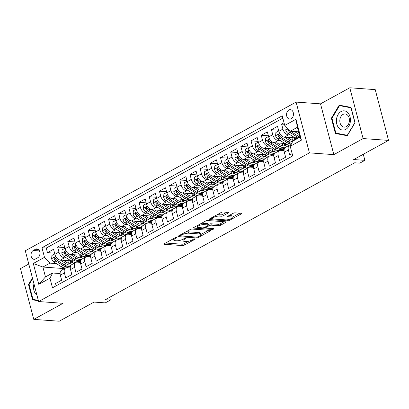 <?xml version="1.0" encoding="UTF-8"?>
<svg xmlns="http://www.w3.org/2000/svg" width="409" height="409" viewBox="0 0 409 409"><rect width="100%" height="100%" fill="white"/><g stroke="black" fill="none" stroke-linecap="round" stroke-linejoin="round"><path stroke-width="0.61" d="M176.427 237.501A1.017 0.297 165.3 0 0 175.026 237.833L164.408 243.662A1.457 0.424 165.3 0 0 163.999 244.107A1.457 0.424 165.3 0 0 164.408 244.285L182.388 245.584A1.457 0.424 165.3 0 0 184.387 245.109L195.001 239.275A1.017 0.297 165.3 0 0 195.292 238.968A1.017 0.297 165.3 0 0 195.006 238.841A1.017 0.297 165.3 0 0 193.605 239.178L192.23 239.93A4.663 1.365 165.3 0 1 185.839 241.453L184.341 241.346A4.663 1.365 165.3 0 1 183.028 240.773A4.663 1.365 165.3 0 1 184.341 239.362L185.717 238.605A1.017 0.297 165.3 0 0 186.003 238.299A1.017 0.297 165.3 0 0 185.717 238.171A1.017 0.297 165.3 0 0 184.316 238.503L182.941 239.26A4.663 1.365 165.3 0 1 176.55 240.783L175.052 240.676A4.663 1.365 165.3 0 1 173.738 240.103A4.663 1.365 165.3 0 1 175.052 238.687L176.427 237.936A1.017 0.297 165.3 0 0 176.714 237.624A1.017 0.297 165.3 0 0 176.427 237.501M288.856 109.985A4.75 3.446 -85.9 0 0 286.576 115.169A4.75 3.446 -85.9 0 0 289.664 119.116A4.75 3.446 -85.9 0 0 291.157 118.774A4.75 3.446 -85.9 0 0 293.437 113.59A4.75 3.446 -85.9 0 0 290.349 109.643A4.75 3.446 -85.9 0 0 288.856 109.985M228.263 212.982A1.457 0.424 165.3 0 0 228.672 212.542A1.457 0.424 165.3 0 0 228.263 212.363L223.217 211.995A1.457 0.424 165.3 0 0 221.218 212.47L209.428 218.948A1.457 0.424 165.3 0 0 209.019 219.388A1.457 0.424 165.3 0 0 209.428 219.567L227.404 220.865A1.457 0.424 165.3 0 0 229.403 220.39L241.198 213.917A1.457 0.424 165.3 0 0 241.607 213.472A1.457 0.424 165.3 0 0 241.198 213.293L235.103 212.854A1.457 0.424 165.3 0 0 233.104 213.329L228.058 216.1A1.457 0.424 165.3 0 0 227.649 216.545A1.457 0.424 165.3 0 0 228.058 216.724L231.08 216.944A3.896 1.14 165.3 0 1 232.174 217.419A3.896 1.14 165.3 0 1 229.986 219.101A3.896 1.14 165.3 0 1 225.732 219.878L213.897 219.019A3.896 1.14 165.3 0 1 212.803 218.544A3.896 1.14 165.3 0 1 214.991 216.862A3.896 1.14 165.3 0 1 219.244 216.085L221.218 216.228A1.457 0.424 165.3 0 0 223.217 215.753L228.263 212.982L228.094 212.348M28.778 264.025L20.45 268.601L33.773 319.378L59.213 321.218L94.08 302.077L105.271 302.885L110.364 300.088L105.277 299.72L354.695 162.782L359.787 163.15L364.874 160.354L363.279 154.275M363.11 138.564L349.787 87.782L320.518 103.85L333.841 154.633L363.11 138.564L388.55 140.399L353.683 159.546L364.874 160.354M333.841 154.633L309.419 152.864L38.62 301.545L25.297 250.763L296.101 102.086L309.419 152.864M33.773 319.378L63.042 303.309L38.62 301.545M192.138 229.06A1.457 0.424 165.3 0 0 190.139 229.536L178.35 236.008A1.457 0.424 165.3 0 0 177.941 236.453A1.457 0.424 165.3 0 0 178.35 236.632L196.33 237.931A1.457 0.424 165.3 0 0 198.324 237.455L210.119 230.978A1.457 0.424 165.3 0 0 210.528 230.538A1.457 0.424 165.3 0 0 210.119 230.359L192.138 229.06M193.886 227.476L205.681 221.003A1.457 0.424 165.3 0 1 207.68 220.528L225.656 221.826A1.457 0.424 165.3 0 1 226.065 222.005A1.457 0.424 165.3 0 1 225.656 222.45L220.609 225.221A1.457 0.424 165.3 0 1 218.611 225.696L211.32 225.17A1.457 0.424 165.3 0 0 209.321 225.645L205.972 227.481A1.457 0.424 165.3 0 0 205.563 227.925A1.457 0.424 165.3 0 0 205.972 228.104L213.564 228.651A1.017 0.297 165.3 0 1 213.851 228.779A1.017 0.297 165.3 0 1 213.278 229.219A1.017 0.297 165.3 0 1 212.169 229.418L193.886 228.099A1.457 0.424 165.3 0 1 193.477 227.92A1.457 0.424 165.3 0 1 193.886 227.476M349.787 87.782L375.227 89.622L388.55 140.399M284.045 122.741L281.602 124.08L284.454 124.29M290.533 135.026L288.427 134.878A5.936 3.691 -118.8 0 1 282.916 129.091L278.846 131.325L277.532 126.32L271.423 129.673L278.544 130.185M280.349 140.619L278.248 140.466A5.936 3.691 -118.8 0 1 272.737 134.679L268.667 136.918L267.353 131.908L261.244 135.261L268.365 135.778M270.17 146.207L268.069 146.054A5.936 3.691 -118.8 0 1 262.558 140.272L258.483 142.506L257.169 137.496L251.065 140.849L258.186 141.366M259.991 151.795L257.885 151.642A5.936 3.691 -118.8 0 1 252.379 145.86L248.304 148.094L246.99 143.084L240.881 146.437L248.007 146.954M249.807 157.383L247.706 157.235A5.936 3.691 -118.8 0 1 242.194 151.448L238.125 153.687L236.811 148.677L230.702 152.03L237.823 152.542M239.628 162.976L237.527 162.823A5.936 3.691 -118.8 0 1 232.015 157.041L227.941 159.275L226.627 154.265L220.523 157.618L227.644 158.135M229.449 168.564L227.348 168.411A5.936 3.691 -118.8 0 1 221.836 162.629L217.762 164.863L216.448 159.853L210.338 163.206L217.465 163.723M219.27 174.152L217.164 174.004A5.936 3.691 -118.8 0 1 211.652 168.217L207.583 170.451L206.269 165.446L200.159 168.799L207.281 169.311M209.086 179.745L206.985 179.592A5.936 3.691 -118.8 0 1 201.473 173.805L197.404 176.044L196.09 171.034L189.981 174.387L197.102 174.904M198.907 185.333L196.806 185.18A5.936 3.691 -118.8 0 1 191.294 179.398L187.22 181.632L185.906 176.622L179.796 179.975L186.923 180.492M188.728 190.921L186.622 190.768A5.936 3.691 -118.8 0 1 181.115 184.986L177.041 187.22L175.727 182.209L169.617 185.563L176.739 186.08M178.544 196.509L176.443 196.361A5.936 3.691 -118.8 0 1 170.931 190.574L166.862 192.813L165.548 187.803L159.438 191.156L166.56 191.668M168.365 202.102L166.264 201.949A5.936 3.691 -118.8 0 1 160.752 196.167L156.678 198.401L155.364 193.391L149.259 196.744L156.381 197.261M158.186 207.69L156.08 207.537A5.936 3.691 -118.8 0 1 150.573 201.755L146.499 203.989L145.185 198.978L139.075 202.332L146.202 202.849M148.007 213.278L145.901 213.13A5.936 3.691 -118.8 0 1 140.389 207.343L136.32 209.577L135.006 204.572L128.896 207.925L136.018 208.437M137.823 218.871L135.722 218.718A5.936 3.691 -118.8 0 1 130.21 212.931L126.141 215.17L124.822 210.16L118.717 213.513L125.839 214.03M127.644 224.459L125.543 224.306A5.936 3.691 -118.8 0 1 120.031 218.524L115.957 220.758L114.643 215.748L108.533 219.101L115.66 219.618M117.465 230.047L115.358 229.894A5.936 3.691 -118.8 0 1 109.847 224.112L105.778 226.346L104.464 221.335L98.354 224.689L105.476 225.206M107.281 235.635L105.179 235.487A5.936 3.691 -118.8 0 1 99.668 229.7L95.599 231.939L94.285 226.929L88.175 230.282L95.297 230.794M97.102 241.228L95 241.075A5.936 3.691 -118.8 0 1 89.489 235.293L85.415 237.527L84.101 232.517L77.996 235.87L85.118 236.387M86.923 246.816L84.816 246.663A5.936 3.691 -118.8 0 1 79.31 240.881L75.236 243.115L73.922 238.104L67.812 241.458L74.939 241.975M76.739 252.404L74.637 252.256A5.936 3.691 -118.8 0 1 69.126 246.469L65.057 248.703L63.743 243.698L57.633 247.051L58.947 252.056A5.936 3.691 61.2 0 0 64.458 257.844L66.56 257.997M64.755 247.563L57.633 247.051M56.151 285.794L55.552 283.519L61.662 280.165L60.348 275.155A5.936 3.691 61.2 0 1 61.56 270.247L65.634 268.013A5.936 3.691 61.2 0 0 64.423 272.921L65.737 277.931L71.841 274.577L70.527 269.567A5.936 3.691 61.2 0 1 71.744 264.659L75.813 262.425A5.936 3.691 -118.8 0 1 77.229 262.133L80.466 262.368M75.813 262.425A5.936 3.691 -118.8 0 0 74.602 267.333L75.916 272.338L82.025 268.989L80.711 263.979A5.936 3.691 61.2 0 1 81.923 259.071L85.997 256.832A5.936 3.691 -118.8 0 1 87.414 256.545L90.645 256.78M85.997 256.832A5.936 3.691 -118.8 0 0 84.781 261.74L86.094 266.75L92.204 263.396L90.89 258.386A5.936 3.691 61.2 0 1 92.102 253.478L96.176 251.244A5.936 3.691 -118.8 0 1 97.593 250.957L100.824 251.192M96.176 251.244A5.936 3.691 -118.8 0 0 94.96 256.152L96.273 261.162L102.383 257.808L101.069 252.798A5.936 3.691 61.2 0 1 102.286 247.89L106.355 245.656A5.936 3.691 -118.8 0 1 107.772 245.369L111.008 245.599M106.355 245.656A5.936 3.691 -118.8 0 0 105.144 250.564L106.458 255.574L112.567 252.22L111.248 247.21A5.936 3.691 61.2 0 1 112.465 242.302L116.534 240.063A5.936 3.691 -118.8 0 1 117.95 239.776L121.187 240.011M116.534 240.063A5.936 3.691 -118.8 0 0 115.323 244.971L116.637 249.981L122.746 246.627L121.432 241.622A5.936 3.691 61.2 0 1 122.644 236.709L126.718 234.475A5.936 3.691 -118.8 0 1 128.135 234.188L131.366 234.423M126.718 234.475A5.936 3.691 -118.8 0 0 125.502 239.383L126.816 244.393L132.925 241.039L131.611 236.029A5.936 3.691 61.2 0 1 132.823 231.121L136.897 228.887A5.936 3.691 -118.8 0 1 138.314 228.6L141.55 228.83M136.897 228.887A5.936 3.691 -118.8 0 0 135.686 233.795L137 238.805L143.104 235.451L141.79 230.441A5.936 3.691 61.2 0 1 143.007 225.533L147.076 223.299A5.936 3.691 -118.8 0 1 148.493 223.007L151.729 223.242M147.076 223.299A5.936 3.691 -118.8 0 0 145.865 228.207L147.179 233.212L153.288 229.863L151.974 224.853A5.936 3.691 61.2 0 1 153.186 219.945L157.261 217.706A5.936 3.691 -118.8 0 1 158.677 217.419L161.908 217.654M157.261 217.706A5.936 3.691 -118.8 0 0 156.044 222.614L157.358 227.624L163.467 224.27L162.153 219.26A5.936 3.691 61.2 0 1 163.365 214.352L167.439 212.118A5.936 3.691 -118.8 0 1 168.856 211.831L172.092 212.066M167.439 212.118A5.936 3.691 -118.8 0 0 166.223 217.026L167.542 222.036L173.646 218.682L172.332 213.672A5.936 3.691 61.2 0 1 173.549 208.764L177.618 206.53A5.936 3.691 -118.8 0 1 179.035 206.243L182.271 206.473M177.618 206.53A5.936 3.691 -118.8 0 0 176.407 211.438L177.721 216.448L183.83 213.094L182.516 208.084A5.936 3.691 61.2 0 1 183.728 203.176L187.797 200.937A5.936 3.691 -118.8 0 1 189.214 200.65L192.45 200.885M187.797 200.937A5.936 3.691 -118.8 0 0 186.586 205.845L187.9 210.855L194.009 207.501L192.695 202.496A5.936 3.691 61.2 0 1 193.907 197.583L197.982 195.349A5.936 3.691 -118.8 0 1 199.398 195.062L202.629 195.297M197.982 195.349A5.936 3.691 -118.8 0 0 196.765 200.257L198.079 205.267L204.188 201.913L202.874 196.903A5.936 3.691 61.2 0 1 204.091 191.995L208.161 189.761A5.936 3.691 -118.8 0 1 209.577 189.474L212.813 189.704M208.161 189.761A5.936 3.691 -118.8 0 0 206.949 194.669L208.263 199.679L214.367 196.325L213.053 191.315A5.936 3.691 61.2 0 1 214.27 186.407L218.34 184.173A5.936 3.691 -118.8 0 1 219.756 183.881L222.992 184.116M218.34 184.173A5.936 3.691 -118.8 0 0 217.128 189.081L218.442 194.086L224.551 190.737L223.237 185.727A5.936 3.691 61.2 0 1 224.449 180.819L228.524 178.58A5.936 3.691 -118.8 0 1 229.94 178.293L233.171 178.528M228.524 178.58A5.936 3.691 -118.8 0 0 227.307 183.488L228.621 188.498L234.73 185.144L233.416 180.134A5.936 3.691 61.2 0 1 234.628 175.226L238.703 172.992A5.936 3.691 -118.8 0 1 240.119 172.705L243.355 172.941M238.703 172.992A5.936 3.691 -118.8 0 0 237.491 177.9L238.805 182.91L244.909 179.556L243.595 174.546A5.936 3.691 61.2 0 1 244.812 169.638L248.882 167.404A5.936 3.691 -118.8 0 1 250.298 167.117L253.534 167.347M248.882 167.404A5.936 3.691 -118.8 0 0 247.67 172.312L248.984 177.322L255.093 173.968L253.779 168.958A5.936 3.691 61.2 0 1 254.991 164.05L259.066 161.811A5.936 3.691 -118.8 0 1 260.482 161.524L263.713 161.759M259.066 161.811A5.936 3.691 -118.8 0 0 257.849 166.724L259.163 171.729L265.272 168.375L263.958 163.37A5.936 3.691 61.2 0 1 265.17 158.457L269.245 156.223A5.936 3.691 -118.8 0 1 270.661 155.936L273.892 156.172M269.245 156.223A5.936 3.691 -118.8 0 0 268.028 161.131L269.342 166.141L275.451 162.787L274.137 157.777A5.936 3.691 61.2 0 1 275.354 152.869L279.424 150.635A5.936 3.691 -118.8 0 1 280.84 150.348L284.076 150.578M279.424 150.635A5.936 3.691 -118.8 0 0 278.212 155.543L279.526 160.553L285.635 157.199L284.316 152.189A5.936 3.691 61.2 0 1 285.533 147.281L289.603 145.047A5.936 3.691 -118.8 0 1 291.004 144.755M278.846 131.325A5.936 3.691 61.2 0 0 284.357 137.112L295.012 137.884M268.667 136.918A5.936 3.691 61.2 0 0 274.178 142.7L284.833 143.472M258.483 142.506A5.936 3.691 61.2 0 0 263.994 148.288L274.649 149.06M282.036 149.597L284.107 149.745M248.304 148.094A5.936 3.691 61.2 0 0 253.815 153.881L264.47 154.648M271.857 155.185L273.928 155.333M238.125 153.687A5.936 3.691 61.2 0 0 243.636 159.469L254.291 160.241M261.678 160.773L263.744 160.921M227.941 159.275A5.936 3.691 61.2 0 0 233.452 165.057L244.112 165.829M251.494 166.361L253.565 166.514M217.762 164.863A5.936 3.691 61.2 0 0 223.273 170.65L233.928 171.417M241.315 171.954L243.386 172.102M207.583 170.451A5.936 3.691 61.2 0 0 213.094 176.238L223.749 177.01M231.136 177.542L233.207 177.69M197.404 176.044A5.936 3.691 61.2 0 0 202.91 181.826L213.57 182.598M220.957 183.13L223.023 183.283M187.22 181.632A5.936 3.691 61.2 0 0 192.731 187.414L203.385 188.186M210.773 188.723L212.844 188.871M177.041 187.22A5.936 3.691 61.2 0 0 182.552 193.007L193.206 193.774M200.594 194.311L202.665 194.459M166.862 192.813A5.936 3.691 61.2 0 0 172.373 198.595L183.028 199.367M190.415 199.899L192.481 200.047M156.678 198.401A5.936 3.691 61.2 0 0 162.189 204.183L172.849 204.955M180.231 205.487L182.302 205.64M146.499 203.989A5.936 3.691 61.2 0 0 152.01 209.776L162.664 210.543M170.052 211.08L172.123 211.228M136.32 209.577A5.936 3.691 61.2 0 0 141.831 215.364L152.485 216.136M159.873 216.668L161.938 216.816M126.141 215.17A5.936 3.691 61.2 0 0 131.647 220.952L142.306 221.724M149.694 222.256L151.759 222.409M115.957 220.758A5.936 3.691 61.2 0 0 121.468 226.54L132.122 227.312M139.51 227.849L141.58 227.997M105.778 226.346A5.936 3.691 61.2 0 0 111.289 232.133L121.943 232.9M129.331 233.437L131.401 233.585M95.599 231.939A5.936 3.691 61.2 0 0 101.11 237.721L111.764 238.493M119.152 239.025L121.217 239.173M85.415 237.527A5.936 3.691 61.2 0 0 90.926 243.309L101.58 244.081M108.968 244.613L111.038 244.766M75.236 243.115A5.936 3.691 61.2 0 0 80.747 248.902L91.401 249.669M98.789 250.206L100.859 250.354M65.057 248.703A5.936 3.691 61.2 0 0 70.568 254.49L81.222 255.262M88.61 255.794L90.675 255.942M35.491 258.984L37.73 257.757A4.601 3.338 -85.9 0 0 39.939 252.736A4.601 3.338 -85.9 0 0 36.948 248.912A4.601 3.338 -85.9 0 0 35.496 249.245L33.257 250.477A4.601 3.338 -85.9 0 0 31.053 255.492A4.601 3.338 -85.9 0 0 34.044 259.316A4.601 3.338 -85.9 0 0 35.491 258.984M284.751 125.43L295.952 119.28L301.423 140.144L290.226 146.289L292.854 141.095L299.981 137.184L297.389 127.301L290.262 131.212L284.751 125.43L282.23 115.824L41.974 247.731L44.494 257.338L50.005 263.125L56.381 263.585M290.226 146.289L292.747 155.895L52.485 287.808L49.964 278.202L38.768 284.347L33.293 263.488L44.494 257.338M282.839 118.145L46.248 248.043L47.454 252.639L53.559 249.286L54.872 254.296A5.936 3.691 61.2 0 0 60.384 260.078L71.043 260.85M78.426 261.382L80.496 261.535M70.287 267.956L67.05 267.726A5.936 3.691 61.2 0 0 65.634 268.013M289.603 145.047A5.936 3.691 -118.8 0 0 288.391 149.955L289.705 154.96L292.149 153.62M69.126 246.469L67.812 241.458M79.31 240.881L77.996 235.87M89.489 235.293L88.175 230.282M99.668 229.7L98.354 224.689M109.847 224.112L108.533 219.101M120.031 218.524L118.717 213.513M130.21 212.931L128.896 207.925M140.389 207.343L139.075 202.332M150.573 201.755L149.259 196.744M160.752 196.167L159.438 191.156M170.931 190.574L169.617 185.563M181.115 184.986L179.796 179.975M191.294 179.398L189.981 174.387M201.473 173.805L200.159 168.799M211.652 168.217L210.338 163.206M221.836 162.629L220.523 157.618M232.015 157.041L230.702 152.03M242.194 151.448L240.881 146.437M252.379 145.86L251.065 140.849M262.558 140.272L261.244 135.261M272.737 134.679L271.423 129.673M282.916 129.091L281.602 124.08M290.262 131.212L298.575 131.816M50.005 263.125L42.879 267.036L45.471 276.919L52.597 273.007L49.964 278.202M64.556 268.606L42.879 267.036L33.293 263.488M60.103 273.549L52.597 273.007M320.518 103.85L296.101 102.086M110.364 300.088L109.638 297.328M74.019 263.376L75.946 262.317M54.576 253.156L47.454 252.639M46.248 248.043L41.974 247.731M84.198 257.782L86.125 256.729M94.382 252.195L96.304 251.136M104.561 246.607L106.488 245.548M114.74 241.019L116.667 239.96M124.919 235.426L126.846 234.367M135.103 229.838L137.03 228.779M145.282 224.25L147.209 223.191M155.461 218.657L157.388 217.603M165.645 213.069L167.567 212.01M175.824 207.481L177.751 206.422M186.003 201.893L187.93 200.834M196.187 196.3L198.109 195.241M206.366 190.712L208.293 189.653M216.545 185.124L218.472 184.065M226.724 179.531L228.651 178.477M236.908 173.943L238.83 172.884M247.087 168.355L249.015 167.296M257.266 162.767L259.194 161.708M267.45 157.174L269.373 156.115M277.629 151.586L279.557 150.527M287.808 145.998L289.736 144.939M45.471 276.919L38.768 284.347M295.952 119.28L297.389 127.301M301.423 140.144L299.981 137.184M43.875 301.924L44.392 301.96M32.429 277.946L28.518 284.47L32.526 299.761L38.446 300.891M351.034 107.398L339.204 105.144L331.387 118.186L335.395 133.477L347.226 135.732L355.048 122.69L351.034 107.398M36.554 300.053L32.526 299.761M29.111 284.516L28.518 284.47M339.424 133.769L335.395 133.477M331.98 118.227L331.387 118.186M165.579 243.023L182.025 244.209A1.457 0.424 165.3 0 0 184.024 243.733L188.661 241.187M180.65 234.746L180.85 235.507A1.017 0.297 165.3 0 0 180.558 235.814A1.017 0.297 165.3 0 0 180.85 235.942L196.627 237.082A1.017 0.297 165.3 0 0 198.028 236.75L199.474 235.952A4.663 1.365 165.3 0 0 200.788 234.541L208.59 230.247M179.515 235.369L180.461 235.436M185.502 232.082A4.663 1.365 165.3 0 1 188.329 231.816L199.117 232.593A4.663 1.365 165.3 0 1 200.425 233.166L200.788 234.541A4.663 1.365 165.3 0 0 199.48 233.968L188.692 233.186A4.663 1.365 165.3 0 0 182.296 234.71L180.85 235.507M224.127 221.719L220.252 223.846L220.609 225.221M208.222 224.679L208.963 224.27A1.457 0.424 165.3 0 1 210.962 223.795L218.253 224.321A1.457 0.424 165.3 0 0 220.252 223.846M205.476 227.588L204.316 227.506M197.291 227L195.057 226.837M203.754 224.623A3.896 1.14 165.3 0 0 199.505 225.4A3.896 1.14 165.3 0 0 197.312 227.077A3.896 1.14 165.3 0 0 198.411 227.557L202.578 227.859A1.457 0.424 165.3 0 0 204.577 227.384L207.925 225.543A1.457 0.424 165.3 0 0 208.334 225.103A1.457 0.424 165.3 0 0 207.925 224.924L203.754 224.623L203.396 223.248A3.896 1.14 165.3 0 0 201.274 223.421M208.334 225.103L207.976 223.728A1.457 0.424 165.3 0 0 207.562 223.549L207.925 224.924M203.396 223.248L207.562 223.549M216.852 214.873A3.896 1.14 165.3 0 1 218.881 214.715L220.855 214.858A1.457 0.424 165.3 0 0 222.854 214.377L226.734 212.251M232.174 217.419L231.816 216.049A3.896 1.14 165.3 0 0 230.717 215.569L231.08 216.944M229.224 215.461L230.717 215.569M232.148 217.312L239.669 213.186M210.594 218.304L212.782 218.462M54.77 253.892L51.933 255.446L51.636 258.749A3.932 2.449 61.2 0 0 53.957 262.041L61.028 266.545A11.35 7.065 61.2 0 0 65.89 267.89M68.548 263.197A9.422 5.864 61.2 0 0 68.916 260.697M66.693 267.721A11.35 7.065 61.2 0 0 67.526 267.368L69.464 266.305A11.35 7.065 61.2 0 0 70.046 265.922M60.348 260.078L66.12 263.754A11.35 7.065 61.2 0 0 71.207 265.063M73.968 263.437A11.35 7.065 61.2 0 0 74.678 262.297M63.298 260.288L66.294 262.2A9.422 5.864 61.2 0 0 71.687 262.885A9.422 5.864 61.2 0 0 72.899 261.826M70.818 265.559L70.685 265.635A11.35 7.065 -118.8 0 1 64.187 264.812L57.112 260.308A3.932 2.449 -118.8 0 1 55.184 258.059L54.612 257.506L54.177 257.598L53.968 258.728A3.932 2.449 61.2 0 0 55.89 260.978L62.966 265.482A11.35 7.065 61.2 0 0 69.464 266.305M70.783 260.83A9.422 5.864 -118.8 0 1 69.893 263.35M70.639 263.268A9.422 5.864 61.2 0 0 71.764 261.285M56.14 259.475L56.064 259.429A2.004 1.247 -118.8 0 1 55.43 258.836L53.968 258.728M33.967 283.815A9.642 7.004 -85.9 0 0 36.968 295.242M38.318 300.39L32.976 299.373L29.085 284.557L32.618 278.667M336.52 119.137A9.642 7.004 -85.9 0 0 342.139 129.996A9.642 7.004 -85.9 0 0 350.319 121.764A9.642 7.004 -85.9 0 0 344.7 110.911A9.642 7.004 -85.9 0 0 336.52 119.137M339.899 119.638A6.6 4.796 -85.9 0 0 344.148 127.127A6.6 4.796 -85.9 0 0 349.347 121.437A6.6 4.796 -85.9 0 0 345.099 113.953A6.6 4.796 -85.9 0 0 339.899 119.638M350.994 107.818L354.879 122.634L347.307 135.272L335.845 133.089L331.955 118.267L339.531 105.634L351.147 107.828M343.151 105.895L339.531 105.634M64.949 248.299L62.112 249.858L61.815 253.161A3.932 2.449 61.2 0 0 64.136 256.448L71.212 260.957A11.35 7.065 61.2 0 0 76.069 262.302M78.733 257.609A9.422 5.864 61.2 0 0 79.101 255.109M76.872 262.133A11.35 7.065 61.2 0 0 77.71 261.78L79.643 260.717A11.35 7.065 61.2 0 0 80.225 260.334M70.532 254.485L76.299 258.161A11.35 7.065 61.2 0 0 81.386 259.475M84.152 257.844A11.35 7.065 61.2 0 0 84.862 256.709M73.477 254.7L76.478 256.612A9.422 5.864 61.2 0 0 81.872 257.292A9.422 5.864 61.2 0 0 83.078 256.238M80.997 259.971L80.864 260.047A11.35 7.065 -118.8 0 1 74.366 259.224L67.291 254.715A3.932 2.449 -118.8 0 1 65.368 252.465L64.791 251.918L64.361 252.01L64.147 253.14A3.932 2.449 61.2 0 0 66.069 255.39L73.145 259.894A11.35 7.065 61.2 0 0 79.643 260.717M80.962 255.242A9.422 5.864 -118.8 0 1 80.072 257.762M80.824 257.675A9.422 5.864 61.2 0 0 81.943 255.697M66.319 253.887L66.248 253.836A2.004 1.247 -118.8 0 1 65.609 253.243L64.147 253.14M75.128 242.711L72.296 244.27L71.994 247.573A3.932 2.449 61.2 0 0 74.315 250.86L81.391 255.369A11.35 7.065 61.2 0 0 86.248 256.714M88.911 252.016A9.422 5.864 61.2 0 0 89.28 249.516M87.056 256.54A11.35 7.065 61.2 0 0 87.889 256.187L89.822 255.129A11.35 7.065 61.2 0 0 90.409 254.741M80.711 248.897L86.483 252.573A11.35 7.065 61.2 0 0 91.565 253.887M94.331 252.256A11.35 7.065 61.2 0 0 95.041 251.116M83.656 249.112L86.657 251.024A9.422 5.864 61.2 0 0 92.051 251.704A9.422 5.864 61.2 0 0 93.257 250.651M91.181 254.383L91.043 254.454A11.35 7.065 -118.8 0 1 84.545 253.636L77.47 249.127A3.932 2.449 -118.8 0 1 75.547 246.878L74.97 246.33L74.54 246.422L74.326 247.547A3.932 2.449 61.2 0 0 76.248 249.797L83.324 254.306A11.35 7.065 61.2 0 0 89.822 255.129M91.141 249.654A9.422 5.864 -118.8 0 1 90.256 252.169M91.002 252.087A9.422 5.864 61.2 0 0 92.122 250.109M76.503 248.294L76.427 248.248A2.004 1.247 -118.8 0 1 75.788 247.655L74.326 247.547M85.312 237.123L82.475 238.677L82.178 241.985A3.932 2.449 61.2 0 0 84.494 245.272L91.57 249.776A11.35 7.065 61.2 0 0 96.427 251.126M99.09 246.428A9.422 5.864 61.2 0 0 99.459 243.928M97.235 250.952A11.35 7.065 61.2 0 0 98.068 250.599L100.006 249.536A11.35 7.065 61.2 0 0 100.588 249.153M90.89 243.309L96.662 246.985A11.35 7.065 61.2 0 0 101.749 248.294M104.51 246.668A11.35 7.065 61.2 0 0 105.22 245.528M93.835 243.519L96.836 245.431A9.422 5.864 61.2 0 0 102.23 246.116A9.422 5.864 61.2 0 0 103.441 245.057M101.36 248.795L101.227 248.866A11.35 7.065 -118.8 0 1 94.73 248.043L87.654 243.539A3.932 2.449 -118.8 0 1 85.726 241.29L85.369 240.84L84.719 240.829L84.505 241.959A3.932 2.449 61.2 0 0 86.432 244.209L93.508 248.718A11.35 7.065 61.2 0 0 100.006 249.536M101.325 244.061A9.422 5.864 -118.8 0 1 100.435 246.581M101.181 246.499A9.422 5.864 61.2 0 0 102.306 244.521M86.682 242.706L86.606 242.66A2.004 1.247 -118.8 0 1 85.972 242.067L84.505 241.959M95.491 231.535L92.654 233.089L92.357 236.392A3.932 2.449 61.2 0 0 94.678 239.679L101.754 244.188A11.35 7.065 61.2 0 0 106.611 245.533M109.269 240.84A9.422 5.864 61.2 0 0 109.643 238.34M107.414 245.364A11.35 7.065 61.2 0 0 108.252 245.011L110.185 243.948A11.35 7.065 61.2 0 0 110.767 243.565M101.074 237.716L106.841 241.392A11.35 7.065 61.2 0 0 111.928 242.706M114.694 241.08A11.35 7.065 61.2 0 0 115.404 239.94M104.019 237.931L107.02 239.843A9.422 5.864 61.2 0 0 112.414 240.523A9.422 5.864 61.2 0 0 113.62 239.469M111.539 243.202L111.406 243.278A11.35 7.065 -118.8 0 1 104.908 242.455L97.833 237.951A3.932 2.449 -118.8 0 1 95.91 235.702L95.333 235.149L94.903 235.241L94.689 236.371A3.932 2.449 61.2 0 0 96.611 238.621L103.687 243.125A11.35 7.065 61.2 0 0 110.185 243.948M111.504 238.473A9.422 5.864 -118.8 0 1 110.614 240.993M111.366 240.906A9.422 5.864 61.2 0 0 112.485 238.928M96.861 237.118L96.785 237.067A2.004 1.247 -118.8 0 1 96.151 236.474L94.689 236.371M105.67 225.942L102.833 227.501L102.536 230.804A3.932 2.449 61.2 0 0 104.857 234.091L111.933 238.6A11.35 7.065 61.2 0 0 116.79 239.945M119.454 235.247A9.422 5.864 61.2 0 0 119.822 232.747M117.598 239.771A11.35 7.065 61.2 0 0 118.431 239.418L120.364 238.36A11.35 7.065 61.2 0 0 120.946 237.977M111.253 232.128L117.025 235.804A11.35 7.065 61.2 0 0 122.107 237.118M124.873 235.487A11.35 7.065 61.2 0 0 125.583 234.347M114.198 232.343L117.199 234.255A9.422 5.864 61.2 0 0 122.593 234.935A9.422 5.864 61.2 0 0 123.799 233.882M121.724 237.614L121.585 237.69A11.35 7.065 -118.8 0 1 115.087 236.867L108.012 232.358A3.932 2.449 -118.8 0 1 106.089 230.109L105.512 229.561L105.082 229.653L104.868 230.778A3.932 2.449 61.2 0 0 106.79 233.028L113.866 237.537A11.35 7.065 61.2 0 0 120.364 238.36M121.683 232.885A9.422 5.864 -118.8 0 1 120.793 235.405M121.545 235.318A9.422 5.864 61.2 0 0 122.664 233.34M107.046 231.525L106.969 231.479A2.004 1.247 -118.8 0 1 106.33 230.886L104.868 230.778M115.854 220.354L113.017 221.908L112.72 225.216A3.932 2.449 61.2 0 0 115.036 228.503L122.112 233.007A11.35 7.065 61.2 0 0 126.969 234.357M129.633 229.659A9.422 5.864 61.2 0 0 130.001 227.159M127.777 234.183A11.35 7.065 61.2 0 0 128.61 233.83L130.543 232.767A11.35 7.065 61.2 0 0 131.131 232.384M121.432 226.54L127.204 230.216A11.35 7.065 61.2 0 0 132.291 231.525M135.052 229.899A11.35 7.065 61.2 0 0 135.762 228.759M124.377 226.755L127.378 228.662A9.422 5.864 61.2 0 0 132.772 229.347A9.422 5.864 61.2 0 0 133.983 228.288M131.903 232.026L131.764 232.097A11.35 7.065 -118.8 0 1 125.266 231.279L118.196 226.77A3.932 2.449 -118.8 0 1 116.268 224.521L115.691 223.974L115.261 224.066L115.047 225.19A3.932 2.449 61.2 0 0 116.974 227.44L124.05 231.949A11.35 7.065 61.2 0 0 130.543 232.767M131.867 227.292A9.422 5.864 -118.8 0 1 130.977 229.812M131.724 229.73A9.422 5.864 61.2 0 0 132.843 227.752M117.225 225.937L117.148 225.891A2.004 1.247 -118.8 0 1 116.514 225.298L115.047 225.19M126.033 214.766L123.196 216.32L122.899 219.623A3.932 2.449 61.2 0 0 125.22 222.915L132.291 227.419A11.35 7.065 61.2 0 0 137.153 228.764M139.812 224.071A9.422 5.864 61.2 0 0 140.185 221.571M137.956 228.595A11.35 7.065 61.2 0 0 138.789 228.242L140.727 227.179A11.35 7.065 61.2 0 0 141.309 226.796M131.611 220.952L137.383 224.628A11.35 7.065 61.2 0 0 142.47 225.937M145.231 224.311A11.35 7.065 61.2 0 0 145.941 223.171M134.561 221.162L137.562 223.074A9.422 5.864 61.2 0 0 142.951 223.759A9.422 5.864 61.2 0 0 144.162 222.701M142.081 226.433L141.949 226.509A11.35 7.065 -118.8 0 1 135.451 225.686L128.375 221.182A3.932 2.449 -118.8 0 1 126.453 218.933L125.875 218.38L125.44 218.472L125.231 219.602A3.932 2.449 61.2 0 0 127.153 221.852L134.229 226.356A11.35 7.065 61.2 0 0 140.727 227.179M142.046 221.704A9.422 5.864 -118.8 0 1 141.156 224.224M141.903 224.142A9.422 5.864 61.2 0 0 143.027 222.159M127.403 220.349L127.327 220.303A2.004 1.247 -118.8 0 1 126.693 219.71L125.231 219.602M136.212 209.173L133.375 210.732L133.078 214.035A3.932 2.449 61.2 0 0 135.399 217.322L142.475 221.831A11.35 7.065 61.2 0 0 147.332 223.176M149.996 218.483A9.422 5.864 61.2 0 0 150.364 215.983M148.135 223.007A11.35 7.065 61.2 0 0 148.973 222.654L150.906 221.591A11.35 7.065 61.2 0 0 151.488 221.208M141.795 215.359L147.562 219.035A11.35 7.065 61.2 0 0 152.649 220.349M155.415 218.718A11.35 7.065 61.2 0 0 156.126 217.583M144.74 215.574L147.741 217.486A9.422 5.864 61.2 0 0 153.135 218.166A9.422 5.864 61.2 0 0 154.341 217.113M152.26 220.845L152.128 220.921A11.35 7.065 -118.8 0 1 145.63 220.098L138.554 215.589A3.932 2.449 -118.8 0 1 136.632 213.34L136.054 212.792L135.624 212.884L135.41 214.014A3.932 2.449 61.2 0 0 137.332 216.264L144.408 220.768A11.35 7.065 61.2 0 0 150.906 221.591M152.225 216.116A9.422 5.864 -118.8 0 1 151.335 218.636M152.087 218.549A9.422 5.864 61.2 0 0 153.206 216.571M137.582 214.761L137.511 214.71A2.004 1.247 -118.8 0 1 136.872 214.117L135.41 214.014M146.391 203.585L143.559 205.144L143.257 208.447A3.932 2.449 61.2 0 0 145.578 211.734L152.654 216.243A11.35 7.065 61.2 0 0 157.511 217.588M160.175 212.89A9.422 5.864 61.2 0 0 160.543 210.39M158.319 217.414A11.35 7.065 61.2 0 0 159.152 217.061L161.085 216.003A11.35 7.065 61.2 0 0 161.673 215.615M151.974 209.771L157.746 213.447A11.35 7.065 61.2 0 0 162.828 214.761M165.594 213.13A11.35 7.065 61.2 0 0 166.305 211.99M154.919 209.986L157.92 211.898A9.422 5.864 61.2 0 0 163.314 212.578A9.422 5.864 61.2 0 0 164.525 211.525M162.445 215.257L162.307 215.328A11.35 7.065 -118.8 0 1 155.809 214.51L148.733 210.001A3.932 2.449 -118.8 0 1 146.811 207.752L146.233 207.205L145.803 207.297L145.589 208.421A3.932 2.449 61.2 0 0 147.516 210.671L154.587 215.18A11.35 7.065 61.2 0 0 161.085 216.003M162.409 210.528A9.422 5.864 -118.8 0 1 161.519 213.043M162.266 212.961A9.422 5.864 61.2 0 0 163.385 210.983M147.767 209.168L147.69 209.122A2.004 1.247 -118.8 0 1 147.056 208.529L145.589 208.421M156.575 197.997L153.738 199.551L153.441 202.859A3.932 2.449 61.2 0 0 155.757 206.146L162.833 210.65A11.35 7.065 61.2 0 0 167.695 212M170.354 207.302A9.422 5.864 61.2 0 0 170.722 204.802M168.498 211.826A11.35 7.065 61.2 0 0 169.331 211.473L171.269 210.41A11.35 7.065 61.2 0 0 171.852 210.027M162.153 204.183L167.925 207.859A11.35 7.065 61.2 0 0 173.012 209.168M175.773 207.542A11.35 7.065 61.2 0 0 176.483 206.402M165.098 204.393L168.099 206.305A9.422 5.864 61.2 0 0 173.493 206.99A9.422 5.864 61.2 0 0 174.704 205.931M172.624 209.669L172.491 209.74A11.35 7.065 -118.8 0 1 165.993 208.917L158.917 204.413A3.932 2.449 -118.8 0 1 156.99 202.164L156.632 201.714L155.982 201.703L155.768 202.833A3.932 2.449 61.2 0 0 157.695 205.083L164.771 209.592A11.35 7.065 61.2 0 0 171.269 210.41M172.588 204.935A9.422 5.864 -118.8 0 1 171.698 207.455M172.445 207.373A9.422 5.864 61.2 0 0 173.569 205.395M157.946 203.58L157.869 203.534A2.004 1.247 -118.8 0 1 157.235 202.941L155.768 202.833M166.754 192.409L163.917 193.963L163.62 197.266A3.932 2.449 61.2 0 0 165.942 200.558L173.017 205.062A11.35 7.065 61.2 0 0 177.874 206.407M180.533 201.714A9.422 5.864 61.2 0 0 180.906 199.214M178.677 206.238A11.35 7.065 61.2 0 0 179.515 205.885L181.448 204.822A11.35 7.065 61.2 0 0 182.031 204.439M172.337 198.59L178.104 202.266A11.35 7.065 61.2 0 0 183.191 203.58M185.957 201.954A11.35 7.065 61.2 0 0 186.668 200.814M175.282 198.805L178.283 200.717A9.422 5.864 61.2 0 0 183.677 201.397A9.422 5.864 61.2 0 0 184.883 200.344M182.803 204.076L182.67 204.152A11.35 7.065 -118.8 0 1 176.172 203.329L169.096 198.825A3.932 2.449 -118.8 0 1 167.174 196.576L166.596 196.023L166.166 196.115L165.952 197.245A3.932 2.449 61.2 0 0 167.874 199.495L174.95 203.999A11.35 7.065 61.2 0 0 181.448 204.822M182.767 199.347A9.422 5.864 -118.8 0 1 181.877 201.867M182.629 201.78A9.422 5.864 61.2 0 0 183.748 199.802M168.125 197.992L168.048 197.941A2.004 1.247 -118.8 0 1 167.414 197.348L165.952 197.245M176.933 186.816L174.101 188.375L173.799 191.678A3.932 2.449 61.2 0 0 176.121 194.965L183.196 199.474A11.35 7.065 61.2 0 0 188.053 200.819M190.717 196.121A9.422 5.864 61.2 0 0 191.085 193.621M188.861 200.645A11.35 7.065 61.2 0 0 189.694 200.292L191.627 199.234A11.35 7.065 61.2 0 0 192.21 198.851M182.516 193.002L188.288 196.678A11.35 7.065 61.2 0 0 193.37 197.992M196.136 196.361A11.35 7.065 61.2 0 0 196.847 195.221M185.461 193.217L188.462 195.129A9.422 5.864 61.2 0 0 193.856 195.809A9.422 5.864 61.2 0 0 195.062 194.756M192.987 198.488L192.849 198.564A11.35 7.065 -118.8 0 1 186.351 197.741L179.275 193.232A3.932 2.449 -118.8 0 1 177.353 190.983L176.775 190.436L176.345 190.528L176.131 191.652A3.932 2.449 61.2 0 0 178.053 193.902L185.129 198.411A11.35 7.065 61.2 0 0 191.627 199.234M192.946 193.759A9.422 5.864 -118.8 0 1 192.056 196.279M192.808 196.192A9.422 5.864 61.2 0 0 193.927 194.214M178.309 192.399L178.232 192.353A2.004 1.247 -118.8 0 1 177.593 191.76L176.131 191.652M187.118 181.228L184.28 182.787L183.984 186.09A3.932 2.449 61.2 0 0 186.299 189.377L193.375 193.881A11.35 7.065 61.2 0 0 198.232 195.231M200.896 190.533A9.422 5.864 61.2 0 0 201.264 188.033M199.04 195.057A11.35 7.065 61.2 0 0 199.873 194.704L201.811 193.641A11.35 7.065 61.2 0 0 202.394 193.258M192.695 187.414L198.467 191.09A11.35 7.065 61.2 0 0 203.554 192.399M206.315 190.773A11.35 7.065 61.2 0 0 207.026 189.633M195.64 187.629L198.641 189.536A9.422 5.864 61.2 0 0 204.035 190.221A9.422 5.864 61.2 0 0 205.246 189.162M203.166 192.9L203.028 192.971A11.35 7.065 -118.8 0 1 196.535 192.153L189.459 187.644A3.932 2.449 -118.8 0 1 187.532 185.395L186.954 184.848L186.524 184.94L186.31 186.064A3.932 2.449 61.2 0 0 188.237 188.314L195.313 192.823A11.35 7.065 61.2 0 0 201.811 193.641M203.13 188.166A9.422 5.864 -118.8 0 1 202.24 190.686M202.987 190.604A9.422 5.864 61.2 0 0 204.111 188.626M188.488 186.811L188.411 186.765A2.004 1.247 -118.8 0 1 187.777 186.172L186.31 186.064M197.296 175.64L194.459 177.194L194.163 180.497A3.932 2.449 61.2 0 0 196.484 183.789L203.559 188.293A11.35 7.065 61.2 0 0 208.416 189.638M211.075 184.945A9.422 5.864 61.2 0 0 211.448 182.445M209.219 189.469A11.35 7.065 61.2 0 0 210.052 189.116L211.99 188.053A11.35 7.065 61.2 0 0 212.573 187.67M202.879 181.826L208.646 185.502A11.35 7.065 61.2 0 0 213.733 186.811M216.499 185.185A11.35 7.065 61.2 0 0 217.21 184.045M205.824 182.036L208.825 183.948A9.422 5.864 61.2 0 0 214.219 184.633A9.422 5.864 61.2 0 0 215.425 183.575M213.345 187.307L213.212 187.383A11.35 7.065 -118.8 0 1 206.714 186.56L199.638 182.056A3.932 2.449 -118.8 0 1 197.716 179.807L197.138 179.254L196.703 179.346L196.494 180.476A3.932 2.449 61.2 0 0 198.416 182.726L205.492 187.23A11.35 7.065 61.2 0 0 211.99 188.053M213.309 182.578A9.422 5.864 -118.8 0 1 212.419 185.098M213.171 185.016A9.422 5.864 61.2 0 0 214.29 183.033M198.667 181.223L198.59 181.177A2.004 1.247 -118.8 0 1 197.956 180.584L196.494 180.476M207.475 170.047L204.638 171.606L204.342 174.909A3.932 2.449 61.2 0 0 206.663 178.196L213.738 182.705A11.35 7.065 61.2 0 0 218.595 184.05M221.259 179.357A9.422 5.864 61.2 0 0 221.627 176.857M219.403 183.881A11.35 7.065 61.2 0 0 220.236 183.529L222.169 182.465A11.35 7.065 61.2 0 0 222.752 182.082M213.058 176.233L218.825 179.909A11.35 7.065 61.2 0 0 223.912 181.223M226.678 179.592A11.35 7.065 61.2 0 0 227.389 178.457M216.003 176.448L219.004 178.36A9.422 5.864 61.2 0 0 224.398 179.04A9.422 5.864 61.2 0 0 225.604 177.987M223.524 181.719L223.391 181.795A11.35 7.065 -118.8 0 1 216.893 180.972L209.817 176.463A3.932 2.449 -118.8 0 1 207.895 174.214L207.317 173.667L206.888 173.759L206.673 174.888A3.932 2.449 61.2 0 0 208.595 177.138L215.671 181.642A11.35 7.065 61.2 0 0 222.169 182.465M223.488 176.99A9.422 5.864 -118.8 0 1 222.598 179.51M223.35 179.423A9.422 5.864 61.2 0 0 224.469 177.445M208.846 175.635L208.774 175.584A2.004 1.247 -118.8 0 1 208.135 174.991L206.673 174.888M217.654 164.459L214.822 166.018L214.526 169.321A3.932 2.449 61.2 0 0 216.842 172.608L223.917 177.117A11.35 7.065 61.2 0 0 228.774 178.462M231.438 173.764A9.422 5.864 61.2 0 0 231.806 171.264M229.582 178.288A11.35 7.065 61.2 0 0 230.415 177.935L232.348 176.877A11.35 7.065 61.2 0 0 232.936 176.494M223.237 170.645L229.009 174.321A11.35 7.065 61.2 0 0 234.096 175.635M236.857 174.004A11.35 7.065 61.2 0 0 237.568 172.864M226.182 170.86L229.183 172.772A9.422 5.864 61.2 0 0 234.577 173.452A9.422 5.864 61.2 0 0 235.788 172.399M233.708 176.131L233.57 176.202A11.35 7.065 -118.8 0 1 227.072 175.384L220.001 170.875A3.932 2.449 -118.8 0 1 218.074 168.626L217.496 168.079L217.067 168.171L216.852 169.295A3.932 2.449 61.2 0 0 218.779 171.545L225.85 176.054A11.35 7.065 61.2 0 0 232.348 176.877M233.672 171.402A9.422 5.864 -118.8 0 1 232.782 173.917M233.529 173.835A9.422 5.864 61.2 0 0 234.648 171.857M219.03 170.042L218.953 169.996A2.004 1.247 -118.8 0 1 218.319 169.403L216.852 169.295M227.839 158.871L225.001 160.425L224.705 163.733A3.932 2.449 61.2 0 0 227.026 167.02L234.096 171.524A11.35 7.065 61.2 0 0 238.958 172.874M241.617 168.176A9.422 5.864 61.2 0 0 241.985 165.676M239.761 172.7A11.35 7.065 61.2 0 0 240.594 172.347L242.532 171.284A11.35 7.065 61.2 0 0 243.115 170.901M233.416 165.057L239.188 168.733A11.35 7.065 61.2 0 0 244.275 170.042M247.036 168.416A11.35 7.065 61.2 0 0 247.747 167.276M236.366 165.267L239.362 167.179A9.422 5.864 61.2 0 0 244.756 167.864A9.422 5.864 61.2 0 0 245.967 166.806M243.887 170.543L243.754 170.614A11.35 7.065 -118.8 0 1 237.256 169.791L230.18 165.287A3.932 2.449 -118.8 0 1 228.253 163.038L227.895 162.588L227.246 162.577L227.036 163.707A3.932 2.449 61.2 0 0 228.958 165.957L236.034 170.466A11.35 7.065 61.2 0 0 242.532 171.284M243.851 165.809A9.422 5.864 -118.8 0 1 242.961 168.329M243.708 168.247A9.422 5.864 61.2 0 0 244.833 166.269M229.209 164.454L229.132 164.408A2.004 1.247 -118.8 0 1 228.498 163.815L227.036 163.707M238.018 153.283L235.18 154.837L234.884 158.14A3.932 2.449 61.2 0 0 237.205 161.432L244.28 165.936A11.35 7.065 61.2 0 0 249.137 167.281M251.801 162.588A9.422 5.864 61.2 0 0 252.169 160.088M249.94 167.112A11.35 7.065 61.2 0 0 250.778 166.76L252.711 165.696A11.35 7.065 61.2 0 0 253.294 165.313M243.6 159.464L249.367 163.14A11.35 7.065 61.2 0 0 254.454 164.454M257.22 162.828A11.35 7.065 61.2 0 0 257.931 161.688M246.545 159.679L249.546 161.591A9.422 5.864 61.2 0 0 254.94 162.271A9.422 5.864 61.2 0 0 256.146 161.218M254.066 164.95L253.933 165.026A11.35 7.065 -118.8 0 1 247.435 164.203L240.359 159.699A3.932 2.449 -118.8 0 1 238.437 157.45L237.859 156.898L237.43 156.99L237.215 158.119A3.932 2.449 61.2 0 0 239.137 160.369L246.213 164.873A11.35 7.065 61.2 0 0 252.711 165.696M254.03 160.221A9.422 5.864 -118.8 0 1 253.14 162.741M253.892 162.654A9.422 5.864 61.2 0 0 255.011 160.676M239.388 158.866L239.316 158.815A2.004 1.247 -118.8 0 1 238.677 158.222L237.215 158.119M248.197 147.69L245.364 149.249L245.063 152.552A3.932 2.449 61.2 0 0 247.384 155.839L254.459 160.348A11.35 7.065 61.2 0 0 259.316 161.693M261.98 156.995A9.422 5.864 61.2 0 0 262.348 154.495M260.124 161.519A11.35 7.065 61.2 0 0 260.957 161.166L262.89 160.108A11.35 7.065 61.2 0 0 263.478 159.725M253.779 153.876L259.551 157.552A11.35 7.065 61.2 0 0 264.633 158.866M267.399 157.235A11.35 7.065 61.2 0 0 268.11 156.1M256.724 154.091L259.725 156.003A9.422 5.864 61.2 0 0 265.119 156.683A9.422 5.864 61.2 0 0 266.325 155.63M264.25 159.362L264.112 159.438A11.35 7.065 -118.8 0 1 257.614 158.615L250.538 154.106A3.932 2.449 -118.8 0 1 248.616 151.857L248.038 151.31L247.609 151.402L247.394 152.526A3.932 2.449 61.2 0 0 249.316 154.781L256.392 159.285A11.35 7.065 61.2 0 0 262.89 160.108M264.209 154.633A9.422 5.864 -118.8 0 1 263.324 157.153M264.071 157.066A9.422 5.864 61.2 0 0 265.19 155.088M249.572 153.278L249.495 153.227A2.004 1.247 -118.8 0 1 248.856 152.634L247.394 152.526M258.381 142.102L255.543 143.661L255.247 146.964A3.932 2.449 61.2 0 0 257.563 150.251L264.638 154.755A11.35 7.065 61.2 0 0 269.495 156.105M272.159 151.407A9.422 5.864 61.2 0 0 272.527 148.907M270.303 155.931A11.35 7.065 61.2 0 0 271.136 155.578L273.074 154.515A11.35 7.065 61.2 0 0 273.657 154.132M263.958 148.288L269.73 151.964A11.35 7.065 61.2 0 0 274.817 153.273M277.578 151.647A11.35 7.065 61.2 0 0 278.289 150.507M266.903 148.503L269.904 150.41A9.422 5.864 61.2 0 0 275.298 151.095A9.422 5.864 61.2 0 0 276.51 150.037M274.429 153.774L274.296 153.845A11.35 7.065 -118.8 0 1 267.798 153.027L260.722 148.518A3.932 2.449 -118.8 0 1 258.795 146.269L258.222 145.722L257.788 145.814L257.573 146.938A3.932 2.449 61.2 0 0 259.5 149.188L266.576 153.697A11.35 7.065 61.2 0 0 273.074 154.515M274.393 149.04A9.422 5.864 -118.8 0 1 273.503 151.56M274.25 151.478A9.422 5.864 61.2 0 0 275.375 149.5M259.751 147.685L259.674 147.639A2.004 1.247 -118.8 0 1 259.04 147.046L257.573 146.938M268.56 136.514L265.722 138.068L265.426 141.371A3.932 2.449 61.2 0 0 267.747 144.663L274.822 149.167A11.35 7.065 61.2 0 0 279.679 150.512M282.338 145.819A9.422 5.864 61.2 0 0 282.711 143.319M280.482 150.343A11.35 7.065 61.2 0 0 281.32 149.991L283.253 148.927A11.35 7.065 61.2 0 0 283.836 148.544M274.142 142.7L279.909 146.376A11.35 7.065 61.2 0 0 284.996 147.685M287.762 146.059A11.35 7.065 61.2 0 0 288.473 144.919M277.087 142.91L280.088 144.822A9.422 5.864 61.2 0 0 285.482 145.507A9.422 5.864 61.2 0 0 286.689 144.449M284.608 148.181L284.475 148.257A11.35 7.065 -118.8 0 1 277.977 147.434L270.901 142.93A3.932 2.449 -118.8 0 1 268.979 140.681L268.401 140.129L267.972 140.221L267.757 141.35A3.932 2.449 61.2 0 0 269.679 143.6L276.755 148.104A11.35 7.065 61.2 0 0 283.253 148.927M284.572 143.452A9.422 5.864 -118.8 0 1 283.682 145.972M284.434 145.89A9.422 5.864 61.2 0 0 285.554 143.907M269.93 142.097L269.853 142.051A2.004 1.247 -118.8 0 1 269.219 141.458L267.757 141.35M278.739 130.921L275.901 132.48L275.605 135.783A3.932 2.449 61.2 0 0 277.926 139.07L285.001 143.579A11.35 7.065 61.2 0 0 289.858 144.924M292.522 140.231A9.422 5.864 61.2 0 0 292.89 137.731M290.666 144.755A11.35 7.065 61.2 0 0 291.08 144.602M284.321 137.107L290.093 140.783A11.35 7.065 61.2 0 0 292.455 141.887M287.266 137.322L290.267 139.234A9.422 5.864 61.2 0 0 294.189 140.364M291.786 143.206A11.35 7.065 -118.8 0 1 288.156 141.846L281.08 137.337A3.932 2.449 -118.8 0 1 279.158 135.088L278.58 134.541L278.151 134.633L277.936 135.762A3.932 2.449 61.2 0 0 279.858 138.012L286.934 142.516A11.35 7.065 61.2 0 0 291.438 143.896M294.751 137.864A9.422 5.864 -118.8 0 1 293.861 140.384M294.894 139.975A9.422 5.864 61.2 0 0 295.733 138.319M280.114 136.509L280.037 136.458A2.004 1.247 -118.8 0 1 279.398 135.865L277.936 135.762M286.126 126.867L285.789 130.195A3.932 2.449 61.2 0 0 288.105 133.482L295.18 137.991A11.35 7.065 61.2 0 0 296.903 138.871M294.5 131.519L299.296 134.576M297.445 131.734L298.774 132.577M288.258 129.106L288.115 130.169A3.932 2.449 61.2 0 0 290.042 132.419L297.118 136.928A11.35 7.065 61.2 0 0 298.836 137.813M299.961 137.102A11.35 7.065 -118.8 0 1 298.335 136.258L291.264 131.749A3.932 2.449 -118.8 0 1 290.605 131.238M288.427 134.878L284.357 137.112M278.248 140.466L274.178 142.7M268.069 146.054L263.994 148.288M257.885 151.642L253.815 153.881M247.706 157.235L243.636 159.469M237.527 162.823L233.452 165.057M227.348 168.411L223.273 170.65M217.164 174.004L213.094 176.238M206.985 179.592L202.91 181.826M196.806 185.18L192.731 187.414M186.622 190.768L182.552 193.007M176.443 196.361L172.373 198.595M166.264 201.949L162.189 204.183M156.08 207.537L152.01 209.776M145.901 213.13L141.831 215.364M135.722 218.718L131.647 220.952M125.543 224.306L121.468 226.54M115.358 229.894L111.289 232.133M105.179 235.487L101.11 237.721M95 241.075L90.926 243.309M84.816 246.663L80.747 248.902M74.637 252.256L70.568 254.49M64.458 257.844L60.384 260.078M64.423 272.921L60.348 275.155M288.391 149.955L284.316 152.189M278.212 155.543L274.137 157.777M268.028 161.131L263.958 163.37M257.849 166.724L253.779 168.958M247.67 172.312L243.595 174.546M237.491 177.9L233.416 180.134M227.307 183.488L223.237 185.727M217.128 189.081L213.053 191.315M206.949 194.669L202.874 196.903M196.765 200.257L192.695 202.496M186.586 205.845L182.516 208.084M176.407 211.438L172.332 213.672M166.223 217.026L162.153 219.26M156.044 222.614L151.974 224.853M145.865 228.207L141.79 230.441M135.686 233.795L131.611 236.029M125.502 239.383L121.432 241.622M115.323 244.971L111.248 247.21M105.144 250.564L101.069 252.798M94.96 256.152L90.89 258.386M84.781 261.74L80.711 263.979M74.602 267.333L70.527 269.567M58.947 252.056L54.872 254.296M39.468 250.927L33.257 250.477M38.328 249.449L35.496 249.245M174.853 237.931L175.052 238.687M185.599 238.166L185.717 238.605M184.142 238.6L184.341 239.362M194.888 238.841L195.001 239.275M184.024 243.733L184.387 245.109M182.025 244.209L182.388 245.584M164.27 243.749L164.408 244.285M176.31 237.496L176.427 237.936M209.95 230.349L210.119 230.978M198.125 236.693L198.324 237.455M196.095 237.041L196.33 237.931M178.206 236.095L178.35 236.632M199.117 232.593L199.48 233.968M188.329 231.816L188.692 233.186M182.097 233.953L182.296 234.71M225.492 221.816L225.656 222.45M218.253 224.321L218.611 225.696M210.962 223.795L211.32 225.17M208.963 224.27L209.321 225.645M205.778 226.724L205.972 227.481M211.934 228.534L212.169 229.418M193.748 227.562L193.886 228.099M222.854 214.377L223.217 215.753M220.855 214.858L221.218 216.228M218.881 214.715L219.244 216.085M227.915 216.187L228.058 216.724M241.029 213.283L241.198 213.917M229.142 219.388L229.403 220.39M227.133 219.817L227.404 220.865M209.285 219.03L209.428 219.567M55.736 256.423L51.641 258.667M62.966 265.482L61.028 266.545M66.12 263.754L64.187 264.812M55.89 260.978L53.957 262.041M58.605 259.485L57.112 260.308M65.915 250.829L61.82 253.079M73.145 259.894L71.212 260.957M76.299 258.161L74.366 259.224M66.069 255.39L64.136 256.448M68.789 253.897L67.291 254.715M76.1 245.242L72.004 247.491M83.324 254.306L81.391 255.369M86.483 252.573L84.545 253.636M76.248 249.797L74.315 250.86M78.968 248.304L77.47 249.127M86.279 239.654L82.183 241.898M93.508 248.718L91.57 249.776M96.662 246.985L94.73 248.043M86.432 244.209L84.494 245.272M89.147 242.716L87.654 243.539M96.458 234.06L92.362 236.31M103.687 243.125L101.754 244.188M106.841 241.392L104.908 242.455M96.611 238.621L94.678 239.679M99.331 237.128L97.833 237.951M106.642 228.473L102.547 230.722M113.866 237.537L111.933 238.6M117.025 235.804L115.087 236.867M106.79 233.028L104.857 234.091M109.51 231.54L108.012 232.358M116.821 222.885L112.726 225.134M124.05 231.949L122.112 233.007M127.204 230.216L125.266 231.279M116.974 227.44L115.036 228.503M119.689 225.947L118.196 226.77M127 217.297L122.904 219.541M134.229 226.356L132.291 227.419M137.383 224.628L135.451 225.686M127.153 221.852L125.22 222.915M129.873 220.359L128.375 221.182M137.184 211.704L133.089 213.953M144.408 220.768L142.475 221.831M147.562 219.035L145.63 220.098M137.332 216.264L135.399 217.322M140.052 214.771L138.554 215.589M147.363 206.116L143.268 208.365M154.587 215.18L152.654 216.243M157.746 213.447L155.809 214.51M147.516 210.671L145.578 211.734M150.231 209.178L148.733 210.001M157.542 200.528L153.447 202.772M164.771 209.592L162.833 210.65M167.925 207.859L165.993 208.917M157.695 205.083L155.757 206.146M160.41 203.59L158.917 204.413M167.721 194.935L163.626 197.184M174.95 203.999L173.017 205.062M178.104 202.266L176.172 203.329M167.874 199.495L165.942 200.558M170.594 198.002L169.096 198.825M177.905 189.347L173.81 191.596M185.129 198.411L183.196 199.474M188.288 196.678L186.351 197.741M178.053 193.902L176.121 194.965M180.773 192.414L179.275 193.232M188.084 183.759L183.989 186.008M195.313 192.823L193.375 193.881M198.467 191.09L196.535 192.153M188.237 188.314L186.299 189.377M190.952 186.821L189.459 187.644M198.263 178.171L194.168 180.415M205.492 187.23L203.559 188.293M208.646 185.502L206.714 186.56M198.416 182.726L196.484 183.789M201.136 181.233L199.638 182.056M208.447 172.578L204.352 174.827M215.671 181.642L213.738 182.705M218.825 179.909L216.893 180.972M208.595 177.138L206.663 178.196M211.315 175.645L209.817 176.463M218.626 166.99L214.531 169.239M225.85 176.054L223.917 177.117M229.009 174.321L227.072 175.384M218.779 171.545L216.842 172.608M221.494 170.052L220.001 170.875M228.805 161.402L224.71 163.646M236.034 170.466L234.096 171.524M239.188 168.733L237.256 169.791M228.958 165.957L227.026 167.02M231.673 164.464L230.18 165.287M238.984 155.809L234.889 158.058M246.213 164.873L244.28 165.936M249.367 163.14L247.435 164.203M239.137 160.369L237.205 161.432M241.857 158.876L240.359 159.699M249.168 150.221L245.073 152.47M256.392 159.285L254.459 160.348M259.551 157.552L257.614 158.615M249.316 154.781L247.384 155.839M252.036 153.288L250.538 154.106M259.347 144.633L255.252 146.882M266.576 153.697L264.638 154.755M269.73 151.964L267.798 153.027M259.5 149.188L257.563 150.251M262.215 147.695L260.722 148.518M269.526 139.045L265.431 141.289M276.755 148.104L274.822 149.167M279.909 146.376L277.977 147.434M269.679 143.6L267.747 144.663M272.399 142.107L270.901 142.93M279.71 133.452L275.615 135.701M286.934 142.516L285.001 143.579M290.093 140.783L288.156 141.846M279.858 138.012L277.926 139.07M282.578 136.519L281.08 137.337M288.038 128.881L285.794 130.113M297.118 136.928L295.18 137.991M299.562 135.583L298.335 136.258M290.042 132.419L288.105 133.482M292.011 131.34L291.264 131.749M289.357 130.261L288.115 130.169M173.38 238.738L173.738 240.103M182.67 239.403L183.028 240.773M180.328 234.924L180.558 235.814M205.318 226.975L205.563 227.925M196.974 225.783L197.312 227.077M212.47 217.276L212.803 218.544"/></g></svg>
